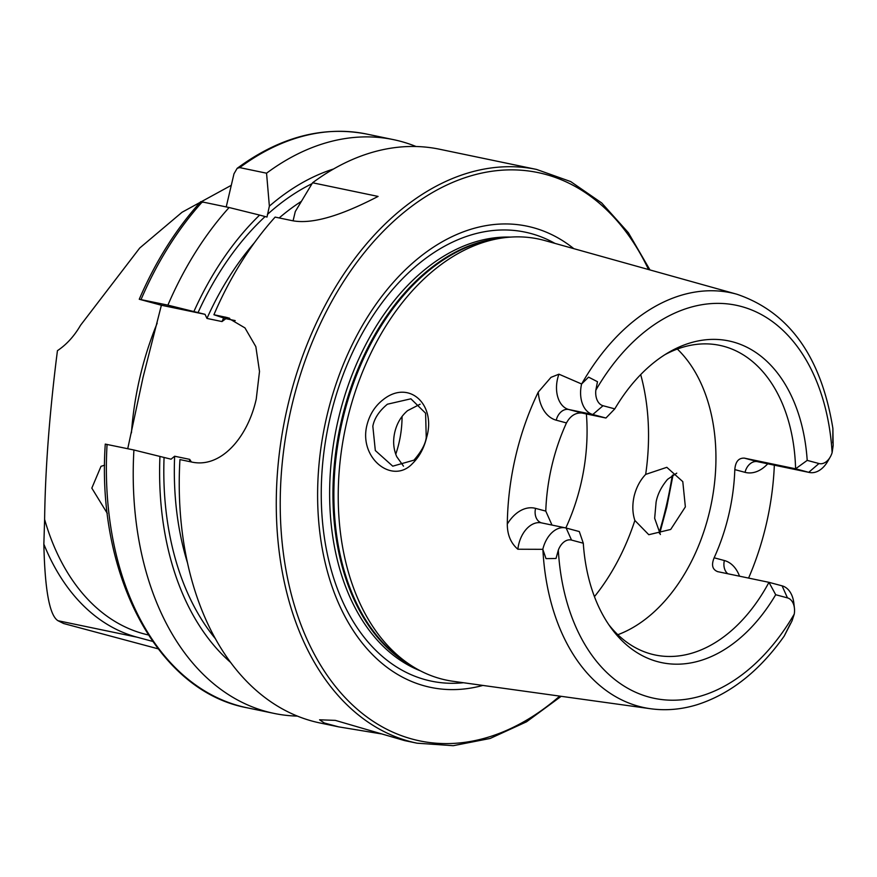 <?xml version="1.0" encoding="UTF-8"?>
<svg xmlns="http://www.w3.org/2000/svg" width="877" height="877" viewBox="0 0 877 877"><rect width="100%" height="100%" fill="white"/><g stroke="black" fill="none" stroke-linecap="round" stroke-linejoin="round"><path stroke-width="1.32" d="M660.403 534.521L654.659 518.307L656.106 502.072C657.564 494.255 661.401 486.658 667.605 479.291L676.748 473.152M383.304 399.55C408.989 379.127 436.351 404.418 426.639 437.426C424.062 448.081 419.403 456.731 412.639 463.385C392.556 485.343 358.342 457.947 367.014 424.852C369.743 414.251 375.181 405.821 383.304 399.55M426.244 437.513L425.597 413.199L410.896 398.805L387.382 404.22C379.149 411.061 374.304 418.406 372.835 426.244L375.323 450.548L392.743 466.169L413.955 460.162C421.398 451.556 425.498 444.003 426.244 437.513M380.892 733.819L338.675 726.869L324.315 722.999L319.579 719.798L335.332 720.379L404.582 740.594L417.079 743.192L453.234 745.691L490.133 738.467L526.518 721.815L561.192 696.316M767.737 463.801A39.279 26.211 101.8 0 1 745.033 472.341A13.023 9.691 105 0 1 757.509 461.653L808.726 472.319A26.255 17.518 101.8 0 0 809.361 472.462A26.255 17.518 101.8 0 0 827.702 461.39L830.212 457.049A15.556 10.381 101.8 0 0 832.12 452.653L833.15 445.648L832.898 428.535L832.766 442.918M541.58 522.9A13.023 9.691 105 0 1 535.562 508.375L545.779 511.105A158.145 105.525 -78.2 0 1 551.841 465.873A158.145 105.525 -78.2 0 1 566.465 422.933C570.324 415.895 575.455 412.585 581.846 413.012L605.93 418.022L592.797 414.514A26.792 17.88 -78.2 0 1 581.594 383.983L588.577 377.132L597.478 381.714L595.834 390.199A16.093 10.743 -78.2 0 0 603.036 405.722L592.797 414.514L568.713 409.493A13.023 9.691 -75 0 0 556.248 420.193A39.816 26.562 -78.2 0 1 538.248 392.107A214.218 142.94 101.8 0 0 515.676 456.193A214.218 142.94 101.8 0 0 507.301 524.073C507.301 534.817 510.82 543.203 517.868 549.232L542.808 549.32L546.009 558.627L556.018 558.496L558.32 550.131A200.756 133.951 101.8 0 0 649.144 697.105A200.756 133.951 101.8 0 0 794.255 614.097L792.063 620.817L784.213 636.066L790.363 623.722M538.248 392.107L550.997 377.351L558.934 374.183L581.594 383.983M634.871 520.467C632.438 513.144 632.196 505.042 634.126 496.185C636.307 487.437 640.166 480.168 645.669 474.402L666.827 467.32L682.788 481.626L685.365 506.884L670.697 529.456L648.783 534.707L634.871 520.467A186.056 124.139 101.8 0 1 594.442 596.645M420.127 404.209L407.575 410.655C401.173 416.147 396.93 423.295 394.814 432.12C392.775 440.912 393.433 449.112 396.766 456.72L403.497 466.169M565.818 527.954A158.145 105.525 101.8 0 0 580.881 484.049A158.145 105.525 101.8 0 0 586.384 413.955M617.836 634.707A158.145 105.525 101.8 0 0 709.734 510.885A158.145 105.525 101.8 0 0 677.329 349.046M832.909 428.557C821.234 356.829 789.223 312.048 736.888 294.233L544.924 240.583A225.312 150.34 101.8 0 0 501.688 238.073A225.312 150.34 101.8 0 0 347.073 420.653A225.312 150.34 101.8 0 0 412.497 666.334A225.312 150.34 101.8 0 0 453.135 681.297L650.57 708.737A211.905 141.394 101.8 0 1 542.896 549.539M573.81 248.651A235.573 157.191 101.8 0 0 326.88 416.049A235.573 157.191 101.8 0 0 482.854 685.43M395.746 454.264A79.073 52.763 101.8 0 0 398.947 443.126A79.073 52.763 101.8 0 0 402.05 416.454M417.079 743.192A293.028 195.527 101.8 0 1 287.788 405.711A293.028 195.527 101.8 0 1 536.56 169.436L439.509 149.222A293.028 195.527 101.8 0 0 312.574 182.778L378.086 196.426C352.499 209.625 316.345 225.871 291.493 220.511L275.137 217.101A293.028 195.527 101.8 0 0 213.911 314.733L227.406 317.606L244.957 327.899L255.843 346.656L259.504 371.464L256.237 399.134C247.5 438.116 220.357 468.855 191.186 461.927L179.938 459.581A293.028 195.527 101.8 0 0 320.017 722.977L338.675 726.869M127.735 448.706L143.039 377.384L161.379 305.24L139.257 299.254L167.891 305.141L205.032 314.328L206.95 318.428L222.013 321.563L225.904 318.625M664.985 354.648A158.145 105.525 101.8 0 1 719.688 345.352A158.145 105.525 101.8 0 1 795.592 468.8L808.726 472.319L818.965 463.527L807.202 460.381L795.592 468.8L744.376 458.134C738.62 457.871 735.43 461.697 734.816 469.612A158.145 105.525 -78.2 0 1 728.754 514.843A158.145 105.525 -78.2 0 1 714.141 557.794C711.192 565.029 712.398 569.655 717.748 571.661L717.353 571.574M608.759 624.643A158.145 105.525 101.8 0 0 655.207 654.998A158.145 105.525 101.8 0 0 768.965 582.328L717.748 571.661M545.779 511.105L551.984 525.06M748.585 578.086A216.082 144.179 101.8 0 0 766.136 524.852A216.082 144.179 101.8 0 0 774.336 465.172M158.079 648.816L63.648 623.525L57.992 620.719L137.009 637.173A246.514 164.492 -78.2 0 1 43.85 544.135L44.617 519.447C45.209 471.716 49.112 418.384 56.325 359.471L57.443 350.668C66.531 344.606 74.238 336.143 80.552 325.257L139.695 248.048L182.054 212.256L231.287 185.31M104.615 465.194L101.008 466.323L91.822 488.127L107.312 513.396M137.009 637.173L152.653 641.394M57.992 620.719C49.583 615.599 44.87 590.068 43.85 544.135M787.458 597.884L775.696 594.727L768.965 582.328L782.098 585.847L787.458 597.884A15.556 10.381 -78.2 0 1 794.419 608.145A15.556 10.381 -78.2 0 1 794.255 614.097M558.32 550.131A16.093 10.743 101.8 0 1 571.53 540.079L583.293 543.225A164.317 109.647 101.8 0 0 611.061 627.921A164.317 109.647 101.8 0 0 775.696 594.727M818.965 463.527A15.556 10.381 101.8 0 0 830.212 457.049M603.036 405.722L614.799 408.868A164.317 109.647 101.8 0 1 668.406 352.554A164.317 109.647 101.8 0 1 807.202 460.381M605.93 418.022L614.799 408.868M571.53 540.079L566.169 528.042L579.302 531.561L583.293 543.225M416.071 146.514A293.028 195.527 101.8 0 0 393.488 139.64A293.028 195.527 101.8 0 0 266.553 173.197L239.706 167.606L237.163 168.329L233.984 173.799L226.222 206.917M333.534 168.998A269.151 179.588 101.8 0 0 269.371 206.15L266.553 173.197M193.916 311.51A269.151 179.588 101.8 0 1 259.625 215.084L267.003 217.047L269.371 206.15M312.574 182.778L295.286 211.543L293.082 220.807M259.625 215.084L229.116 207.52L202.269 201.929C200.099 201.502 200.296 201.644 202.861 202.324M191.361 461.96L189.695 459.362L174.633 456.226L171.059 459.186L133.918 450L105.273 444.102C96.262 575.148 157.597 691.328 247.161 707.805L274.008 713.396A293.028 195.527 101.8 0 0 297.446 716.103M229.116 207.52A293.028 195.527 101.8 0 0 167.891 305.141M133.918 450A293.028 195.527 101.8 0 0 274.008 713.396M159.943 456.369A269.151 179.588 101.8 0 0 230.761 662.541M235.2 320.609L225.597 318.614L213.911 314.733M161.379 305.24L205.032 314.328M566.169 528.042A26.792 17.88 101.8 0 0 565.512 527.888A26.792 17.88 101.8 0 0 542.808 549.32M782.098 585.847A26.255 17.518 -78.2 0 1 793.849 603.168L794.419 608.145M744.376 458.134L757.509 461.653A26.255 17.518 101.8 0 0 758.145 461.806L809.361 472.462M556.018 558.496L546.009 558.627M581.846 413.012L568.713 409.493A26.792 17.88 -78.2 0 1 557.553 378.798A26.792 17.88 -78.2 0 1 558.934 374.183M501.688 238.073L495.79 238.961A223.175 148.915 101.8 0 0 342.633 419.809A223.175 148.915 101.8 0 0 407.443 663.165L412.497 666.334M501.118 238.16A222.988 148.783 101.8 0 0 341.701 419.623A222.988 148.783 101.8 0 0 412.015 666.027M510.633 237.097A222.988 148.783 101.8 0 0 338.39 418.932A222.988 148.783 101.8 0 0 420.313 670.806M554.955 243.389A229.346 153.026 101.8 0 0 330.267 417.003A229.346 153.026 101.8 0 0 463.462 682.734M659.142 532.832A290.243 193.664 101.8 0 0 666.092 506.862A290.243 193.664 101.8 0 0 672.264 475.389M648.552 269.546A290.243 193.664 101.8 0 0 458.397 180.081A290.243 193.664 101.8 0 0 291.613 406.61A290.243 193.664 101.8 0 0 344.091 696.491A290.243 193.664 101.8 0 0 559.712 696.108M157.169 323.207A241.866 161.39 101.8 0 0 140.013 376.902A241.866 161.39 101.8 0 0 131.44 432.887M736.888 294.233A211.905 141.394 101.8 0 0 581.758 383.819M44.617 519.447A241.866 161.39 101.8 0 0 148.345 634.948M832.12 452.653A200.756 133.951 101.8 0 0 740.802 306.347A200.756 133.951 101.8 0 0 595.834 390.199M237.163 168.329C279.686 137.031 322.846 125.608 366.641 134.049A293.028 195.527 101.8 0 0 239.706 167.606M312.026 183.677A263.034 175.51 101.8 0 0 267.43 214.426M202.269 201.929A293.028 195.527 101.8 0 0 141.044 299.55M107.071 444.409A293.028 195.527 101.8 0 0 247.161 707.805M265.106 216.553A263.034 175.51 101.8 0 0 198.038 312.618M164.065 457.465A263.034 175.51 101.8 0 0 215.523 638.862M174.633 456.226A255.591 170.544 101.8 0 0 187.612 563.242M301.304 201.403A255.591 170.544 101.8 0 0 279.182 217.945M254.341 242.819A255.591 170.544 101.8 0 0 206.95 318.428M223.668 317.934A255.591 170.544 101.8 0 0 222.013 321.563M189.695 459.362A255.591 170.544 101.8 0 0 189.607 461.598M645.669 474.402A186.056 124.139 101.8 0 0 640.692 374.6M225.159 317.068L229.61 318.263M597.478 381.714L588.577 377.132M556.248 420.193L566.465 422.933M535.562 508.375A39.816 26.562 101.8 0 0 507.301 524.073M542.085 523.021A26.792 17.88 101.8 0 0 541.438 522.867A26.792 17.88 101.8 0 0 517.868 549.232M714.141 557.794L724.358 560.524A39.279 26.211 -78.2 0 1 739.53 576.2M745.033 472.341L734.816 469.612M724.358 560.524A13.023 9.691 -75 0 0 727.844 573.766M536.56 169.436L570.708 181.583L601.666 202.927L628.37 232.723L649.978 269.952M673.065 474.895L666.783 507.07L659.668 533.589M784.224 636.055C759.449 671.058 730.464 693.926 697.27 704.659C681.582 709.482 666.016 710.841 650.57 708.737M366.641 134.049L393.488 139.64M200.734 201.666C176.036 228.985 155.547 261.51 139.257 299.254M541.438 522.867L565.512 527.888"/></g></svg>
